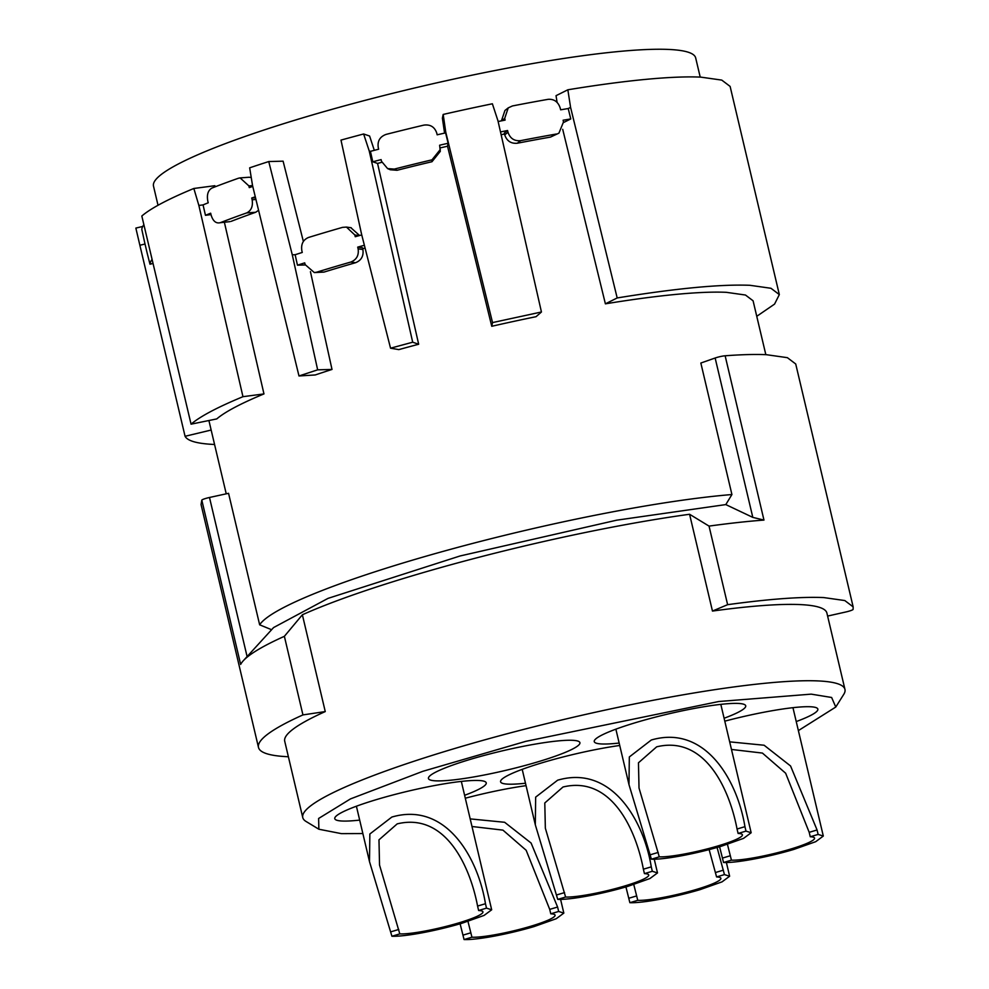 <?xml version="1.0" encoding="UTF-8"?>
<svg xmlns="http://www.w3.org/2000/svg" width="989" height="989" viewBox="0 0 989 989"><rect width="100%" height="100%" fill="white"/><g stroke="black" fill="none" stroke-linecap="round" stroke-linejoin="round"><path stroke-width="1.48" d="M629.869 902.685A53.913 6.849 166.7 0 0 699.94 889.68L722.032 881.867L729.635 876.229L724.455 874.597L716.58 876.934A44.925 5.711 166.7 0 1 720.894 878.306A44.925 5.711 166.7 0 1 696.145 889.507A44.925 5.711 166.7 0 1 637.757 900.336L629.869 902.685L625.926 886.923M724.455 874.597L717.074 847.462M637.757 900.336L633.776 884.537M709.138 849.613L716.58 876.934M723.54 862.507A53.913 6.849 166.7 0 0 793.611 849.502L815.702 841.688L823.305 836.051L818.126 834.419L810.251 836.756A44.925 5.711 166.7 0 1 814.565 838.128A44.925 5.711 166.7 0 1 789.815 849.328A44.925 5.711 166.7 0 1 731.427 860.158L723.54 862.507L719.584 846.745M818.126 834.419L817.075 829.981L790.57 765.981L764.114 745.236L729.672 741.849M731.427 860.158L727.447 844.346M731.477 749.452L762.42 753.074L785.637 773.213L809.2 832.33L810.251 836.756M464.064 939.55A53.913 6.849 166.7 0 0 534.134 926.557L556.214 918.732L563.829 913.107L558.649 911.462L550.762 913.799A44.925 5.711 166.7 0 1 555.076 915.171A44.925 5.711 166.7 0 1 530.339 926.384A44.925 5.711 166.7 0 1 471.938 937.213L464.064 939.55L460.108 923.8M558.649 911.462L557.598 907.037L531.093 843.036L504.637 822.279L470.195 818.892M471.938 937.213L467.97 921.402M471.988 826.495L502.944 830.13L526.148 850.268L549.723 909.373L550.762 913.799M391.916 936.237A53.913 6.849 166.7 0 0 461.999 923.244L484.078 915.418L491.681 909.793L486.501 908.149L478.627 910.498A44.925 5.711 166.7 0 1 482.941 911.858A44.925 5.711 166.7 0 1 458.204 923.071A44.925 5.711 166.7 0 1 399.803 933.9L391.916 936.237L369.503 861.654L369.849 833.999L391.829 817.062C445.718 801.3 477.91 857.376 485.463 903.723L486.501 908.149M399.803 933.9L379.541 865.066L378.972 839.846L397.195 823.874C445.273 812.229 469.96 865.845 477.576 906.06L478.627 910.498M651.405 859.194A53.913 6.849 166.7 0 0 721.476 846.188L743.555 838.375L751.17 832.738L745.99 831.106L738.103 833.443A44.925 5.711 166.7 0 1 742.418 834.815A44.925 5.711 166.7 0 1 717.68 846.015A44.925 5.711 166.7 0 1 659.28 856.845L651.405 859.194L628.979 784.611L629.325 756.956L651.306 740.007C705.194 724.257 737.398 780.333 744.94 826.668L745.99 831.106M659.28 856.845L639.018 788.023L638.461 762.791L656.671 746.831C704.761 735.186 729.437 788.802 737.052 829.017L738.103 833.443M557.734 899.372A53.913 6.849 166.7 0 0 627.805 886.379L649.884 878.553L657.5 872.928L652.32 871.284L644.432 873.621A44.925 5.711 166.7 0 1 648.747 874.993A44.925 5.711 166.7 0 1 624.01 886.193A44.925 5.711 166.7 0 1 565.609 897.035L557.734 899.372L535.309 824.789L535.655 797.134L557.635 780.197C611.523 764.435 643.728 820.511 651.269 866.859L652.32 871.284M565.609 897.035L545.347 828.201L544.791 802.969L563.001 787.009C611.091 775.364 635.766 828.98 643.382 869.195L644.432 873.621M562.704 129.312L605.392 303.833A278.564 35.394 -13.3 0 1 726.346 292.324L745.471 295.031L753.086 300.792L765.832 354.668M501.126 134.702A278.564 35.394 -13.3 0 1 504.526 134.022M440.216 147.905A278.564 35.394 -13.3 0 1 447.523 146.224L491.756 326.283A278.564 35.394 -13.3 0 1 536.05 316.69L541.44 311.992L497.974 120.831L492.374 103.783A305.527 38.818 -13.3 0 0 443.183 114.44L442.392 118.136L444.568 133.107M374.312 150.328L369.602 136.025L363.631 133.985L369.218 150.946L412.697 342.206L390.544 348.19L398.79 349.612A278.564 35.394 -13.3 0 1 418.668 344.246L377.563 163.42A278.564 35.394 -13.3 0 1 381.791 162.307M362.703 248.721A278.564 35.394 -13.3 0 1 365.089 248.054M303.363 241.464L283.101 161.17L268.748 161.553L292.274 254.791L317.654 369.837L298.987 375.968L315.256 374.955A278.564 35.394 -13.3 0 1 332.007 369.441L310.435 271.666M215.169 186.797L214.836 185.709L193.844 188.479L198.863 205.44L242.96 396.688C217.444 407.258 200.137 416.418 191.062 424.17L216.764 418.916A278.564 35.394 -13.3 0 1 263.964 393.919L224.392 222.34M827.62 616.073L845.719 612.006A7.195 0.915 -13.3 0 0 853.111 609.385L853.148 606.863L844.791 600.546L823.8 597.579C801.387 596.614 769.318 598.975 727.62 604.675L709.039 526.099L689.58 514.268A278.564 35.394 166.7 0 0 302.374 614.775L325.257 711.573L302.943 714.911A305.527 38.818 166.7 0 0 258.488 747.437L201.064 504.563L201.805 500.125L240.648 664.423A305.527 38.818 -13.3 0 1 243.294 660.751L273.57 627.57L328.027 598.37L460.046 555.979L616.642 520.189L725.802 504.588L752.814 517.383L715.146 358.006L700.842 363.037L731.922 494.537A278.564 35.394 -13.3 0 0 445.804 550.638A278.564 35.394 -13.3 0 0 259.65 624.813L228.558 493.313L209.495 497.479L247.102 656.572M715.146 358.006A7.195 0.915 -13.3 0 1 725.135 355.78L763.965 520.078L752.814 517.383M853.148 606.863L795.725 363.989L787.38 357.672L766.388 354.692C755.336 354.198 741.589 354.557 725.135 355.78M201.805 500.125A7.195 0.915 -13.3 0 1 209.495 497.479M214.564 444.481L214.007 444.457C197.157 443.665 187.514 440.933 185.079 436.285L211.152 430.042M605.392 303.833L617.185 297.949C676.278 288.343 720.548 284.127 749.983 285.302L770.975 288.281L779.332 294.598L774.572 304.093L756.758 316.307M362.864 833.554L341.428 833.64L318.866 829.227L318.619 818.472L350.477 798.902L422.835 771.309L525.765 741.354L718.719 701.522L811.203 694.142L831.625 697.48L835.779 707.036L843.765 694.34A278.564 35.394 166.7 0 0 844.952 689.395L826.903 613.069A278.564 35.394 166.7 0 0 800.163 604.588A278.564 35.394 166.7 0 0 712.463 611.066L727.62 604.675M844.952 689.395A278.564 35.394 166.7 0 0 818.2 680.927A278.564 35.394 166.7 0 0 509.533 733.109A278.564 35.394 166.7 0 0 302.758 817.569A278.564 35.394 166.7 0 0 306.034 821.451L318.866 829.227M325.257 711.573A278.564 35.394 166.7 0 0 284.721 741.231L302.758 817.569M258.488 747.437A305.527 38.818 166.7 0 0 287.824 756.721A305.527 38.818 166.7 0 0 288.38 756.746M617.185 297.949L570.579 107.368L567.847 89.789A305.527 38.818 -13.3 0 1 700.781 77.13L721.76 80.097L730.117 86.414L779.332 294.598M498.135 121.523A300.137 38.138 -13.3 0 1 505.119 120.102L504.711 118.371L508.222 107.888L512.413 105.959A300.137 38.138 -13.3 0 1 548.178 99.32C554.149 98.925 558.167 101.842 560.219 108.073L560.639 109.816A300.137 38.138 -13.3 0 1 568.218 108.543L570.579 107.368M568.218 108.543L570.764 118.94L563.619 122.5M570.764 118.94A300.137 38.138 166.7 0 0 563.1 120.225L563.507 121.956L558.921 133.156L550.44 137.1L558.921 133.156M507.58 130.511L504.316 133.095L504.724 134.838L507.987 132.254L507.58 130.511A300.137 38.138 166.7 0 0 500.508 131.945M491.756 326.283L492.534 322.587L541.44 311.992M492.534 322.587L445.755 132.13L443.183 114.44M390.371 169.774L397.096 170.281L394.302 169.094L387.589 168.587L381.519 161.343L381.111 159.612A300.137 38.138 166.7 0 0 372.779 161.788L370.418 151.354A300.137 38.138 -13.3 0 1 378.651 149.203L378.243 147.46C377.341 140.994 379.974 136.643 386.106 134.393A300.137 38.138 -13.3 0 1 423.799 125.133C430.302 124.243 434.628 126.901 436.755 133.082L437.163 134.813A300.137 38.138 -13.3 0 1 445.594 132.872L445.755 132.13M445.594 132.872L448.141 143.257L447.523 146.224M448.141 143.257A300.137 38.138 166.7 0 0 439.623 145.222L440.303 151.354L431.983 161.714L431.995 159.835L440.315 149.475M377.563 163.42L372.779 161.788M369.218 150.946L370.418 151.354M412.697 342.206L418.668 344.246M390.544 348.19L361.566 234.22L340.982 140.104A305.527 38.818 -13.3 0 1 363.631 133.985M364.372 245.272A300.137 38.138 166.7 0 0 357.709 247.126L362.481 247.782L362.901 249.525C363.779 256.015 361.331 260.416 355.558 262.715L350.774 262.06C356.572 259.736 359.019 255.335 358.117 248.869L357.709 247.126M355.558 262.715A285.759 36.309 -13.3 0 0 323.972 272.099L314.317 272.568L305.131 264.595L304.723 262.864A300.137 38.138 166.7 0 0 297.454 265.176L295.142 254.717A300.137 38.138 -13.3 0 1 302.263 252.455L301.855 250.724C300.879 244.246 303.067 239.833 308.444 237.496A300.137 38.138 -13.3 0 1 342.577 227.359L346.459 227.087L354.841 234.986L355.249 236.717A300.137 38.138 -13.3 0 1 361.739 234.912M305.23 264.965L297.454 265.176M292.274 254.791L295.142 254.717M317.654 369.837L332.007 369.441M298.987 375.968L252.554 185.586L249.661 167.833A305.527 38.818 -13.3 0 1 268.748 161.553M230.054 221.623L220.226 222.71C215.985 223.699 212.944 221.116 211.077 214.947L210.669 213.204A300.137 38.138 166.7 0 0 205.465 215.318L203.054 204.896A300.137 38.138 -13.3 0 1 208.209 202.794L207.801 201.064C206.664 194.598 208.073 190.259 212.017 188.021A300.137 38.138 -13.3 0 1 238.473 178.23L240.104 177.896L248.857 185.883L249.265 187.613A300.137 38.138 -13.3 0 1 252.764 186.414M210.991 214.588L205.465 215.318M255.298 196.799A300.137 38.138 166.7 0 0 251.725 198.023L255.521 197.751M198.851 205.44L203.054 204.896M242.96 396.688L263.964 393.919M191.062 424.17L141.823 216.022A305.527 38.818 -13.3 0 1 193.844 188.479M149.982 264.211L147.225 253.357A300.137 38.138 166.7 0 0 147.262 253.505A300.137 38.138 166.7 0 0 147.299 253.654M142.75 226.444L135.852 228.088L139.869 245.26L145.024 244.023M139.869 245.26L185.067 436.285M259.65 624.813L271.604 629.721M731.922 494.537L725.802 504.588M709.039 526.099A305.527 38.818 -13.3 0 1 763.965 520.078M302.943 714.911L284.375 636.323L302.374 614.775M243.294 660.751A305.527 38.818 -13.3 0 1 284.375 636.323M689.58 514.268L712.463 611.066M835.779 707.036L798.383 730.599M567.847 89.789L556.041 95.673L557.091 102.411M507.987 132.254C510.114 138.448 514.329 141.242 520.622 140.648A300.137 38.138 -13.3 0 1 556.374 134.022M550.44 137.1A285.759 36.309 -13.3 0 0 517.346 143.232C511.041 143.813 506.825 141.019 504.724 134.838M394.302 169.094A300.137 38.138 -13.3 0 1 431.995 159.835M397.096 170.281A285.759 36.309 -13.3 0 1 431.983 161.714M314.292 272.568L316.653 272.198A300.137 38.138 -13.3 0 1 350.774 262.06M230.029 221.623L220.226 222.71A300.137 38.138 -13.3 0 1 246.669 212.932C251.305 210.62 253.122 206.231 252.133 199.753L251.725 198.023M258.586 210.311L255.669 212.276L246.669 212.932M231.191 221.338A285.759 36.309 -13.3 0 1 255.669 212.276M147.262 253.505L144.802 243.096A300.137 38.138 -13.3 0 1 144.765 242.948L141.81 229.423A300.137 38.138 -13.3 0 1 143.726 224.874M152.726 263.47L150.019 264.112A300.137 38.138 -13.3 0 1 151.836 259.699M796.244 721.562A77.822 9.89 166.7 0 0 817.854 709.113A77.822 9.89 166.7 0 0 810.387 706.752A77.822 9.89 166.7 0 0 724.789 721.166M526.061 785.662A77.822 9.89 166.7 0 0 465.312 798.21M464.62 795.292A77.822 9.89 166.7 0 0 486.242 782.855A77.822 9.89 166.7 0 0 478.763 780.494A77.822 9.89 166.7 0 0 392.534 795.069A77.822 9.89 166.7 0 0 334.777 818.657A77.822 9.89 166.7 0 0 342.243 821.031A77.822 9.89 166.7 0 0 359.675 820.104M435.914 780.853A77.822 9.89 166.7 0 0 522.143 766.265A77.822 9.89 166.7 0 0 579.913 742.677A77.822 9.89 166.7 0 0 572.433 740.304A77.822 9.89 166.7 0 0 486.205 754.891A77.822 9.89 166.7 0 0 428.447 778.479A77.822 9.89 166.7 0 0 435.914 780.853M724.096 718.249A77.822 9.89 166.7 0 0 745.718 705.812A77.822 9.89 166.7 0 0 738.251 703.439A77.822 9.89 166.7 0 0 652.011 718.014A77.822 9.89 166.7 0 0 594.253 741.614A77.822 9.89 166.7 0 0 601.732 743.975A77.822 9.89 166.7 0 0 619.151 743.048M619.732 745.483A77.822 9.89 166.7 0 0 540.303 763.323A77.822 9.89 166.7 0 0 500.582 781.792A77.822 9.89 166.7 0 0 508.062 784.153A77.822 9.89 166.7 0 0 525.493 783.226M158.017 205.267L153.493 186.093A278.564 35.394 -13.3 0 1 360.256 101.632A278.564 35.394 -13.3 0 1 668.923 49.45A278.564 35.394 -13.3 0 1 695.675 57.918L700.212 77.105M501.423 120.856L504.946 110.471L508.198 107.9M350.811 227.68L359.588 235.506M248.869 177.266L251.218 177.439M636.706 895.91L628.819 898.247M723.404 870.159L715.529 872.508M730.376 855.732L722.489 858.069M817.075 829.981L809.2 832.33M470.9 932.775L463.013 935.124M557.598 907.037L549.723 909.373M398.752 929.462L390.878 931.811M485.463 903.723L477.576 906.06M658.241 852.419L650.354 854.756M744.94 826.668L737.052 829.017M564.571 892.597L556.683 894.934M651.269 866.859L643.382 869.195M358.117 248.869L362.901 249.525M252.133 199.753L255.941 199.481M504.711 118.371L501.633 120.806M517.346 143.232L520.622 140.648M323.972 272.099L316.653 272.198M359.279 235.592L354.841 234.986M252.566 185.611L248.857 185.883M726.396 862.532L729.635 876.242M792.955 707.679L823.305 836.051M560.59 899.397L563.829 913.107M356.399 806.22L369.503 861.654M461.331 781.421L491.681 909.793M615.875 729.177L628.979 784.611M720.82 704.366L751.158 832.738M522.204 769.355L535.309 824.789M654.261 859.218L657.5 872.928M226.234 493.82L208.902 420.523M390.383 169.787L387.601 168.6M351.256 227.742L346.484 227.087M249.129 177.241L240.142 177.896M152.751 263.556L150.019 264.199"/></g></svg>

